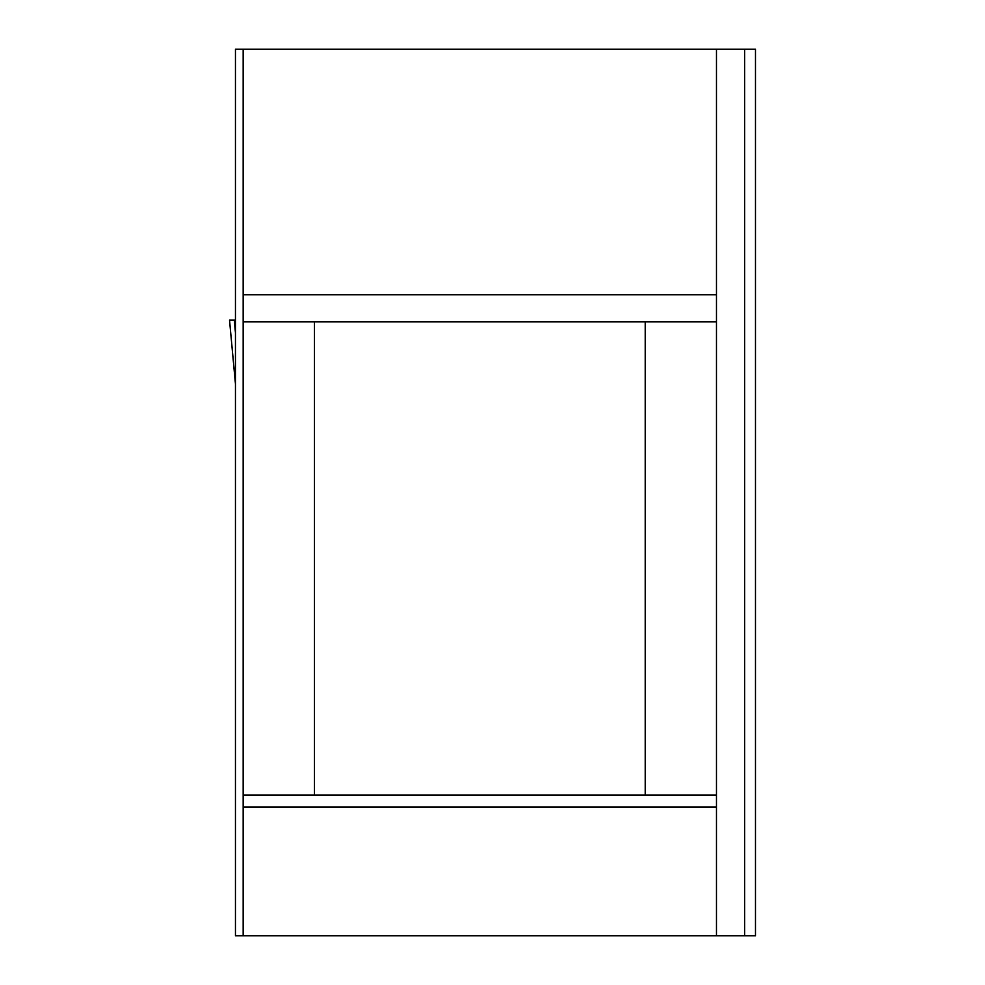 <?xml version="1.0" encoding="UTF-8"?>
<svg xmlns="http://www.w3.org/2000/svg" width="985" height="985" viewBox="0 0 985 985"><rect width="100%" height="100%" fill="white"/><g stroke="black" fill="none" stroke-linecap="round" stroke-linejoin="round"><path stroke-width="1.48" d="M716.477 49.25L755.483 49.25L755.483 935.75L235.452 935.75L235.452 49.25L716.477 49.25L716.477 294.761L243.172 294.761L243.172 49.25M243.172 935.75L243.172 294.761M716.477 935.75L716.477 294.761M243.172 321.824L716.477 321.824M645.212 321.824L645.212 795.129L314.437 795.129L314.437 321.824M314.437 795.129L243.172 795.129M645.212 795.129L716.477 795.129M235.452 320.051L234.27 320.051L235.452 332.832M234.27 320.051L229.517 320.051L235.452 383.904M744.635 49.25L744.635 935.75M716.477 806.998L243.172 806.998M229.517 320.051L235.415 383.571"/></g></svg>
